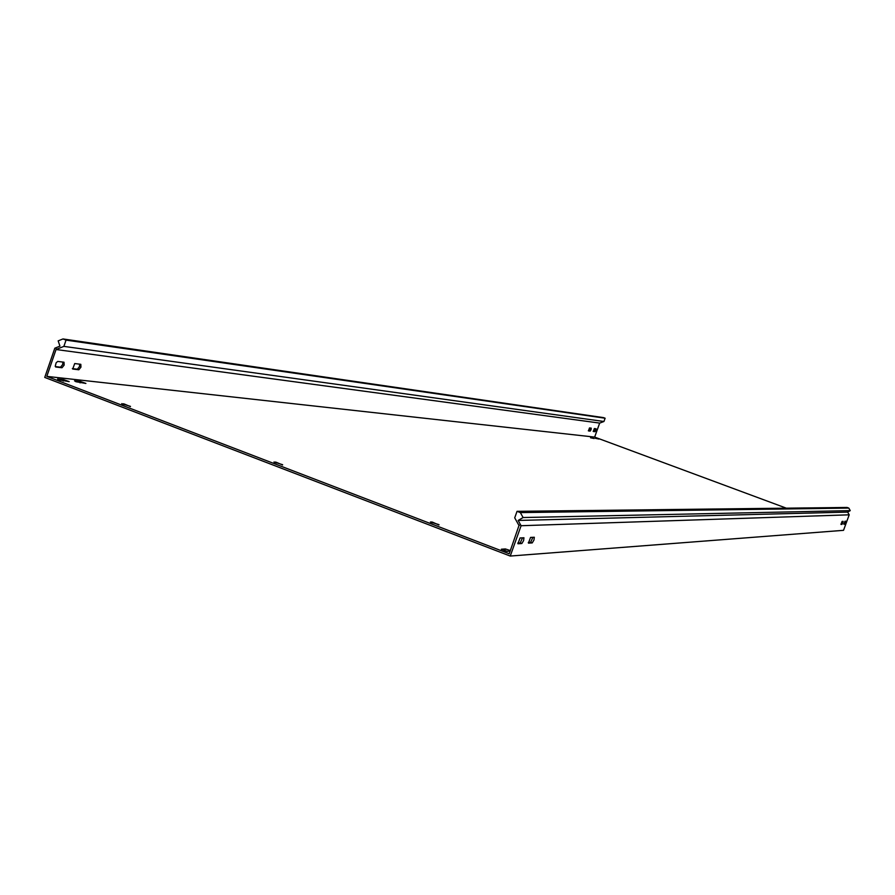 <?xml version="1.0" encoding="UTF-8"?>
<svg xmlns="http://www.w3.org/2000/svg" width="895" height="895" viewBox="0 0 895 895"><rect width="100%" height="100%" fill="white"/><g stroke="black" fill="none" stroke-linecap="round" stroke-linejoin="round"><path stroke-width="1.34" d="M595.365 438.304L598.889 439.053L595.365 438.304M510.363 550.582L505.351 548.937L501.345 549.228L507.062 551.354L510.172 551.13M75.941 381.706L85.898 383.44L80.55 381.516L74.553 380.856L75.941 381.706M590.543 437.767L594.112 438.528L590.543 437.767M58.947 379.86L69.161 381.628L63.735 379.67L57.56 378.999L58.947 379.86M523.597 540.614L523.944 537.772L520.073 537.962L517.936 543.757L521.83 543.533L523.597 540.614M522.523 537.839L520.219 542.929L517.769 543.075M64.138 365.126L64.015 362.218L57.727 361.423L56.139 362.788L55.244 366.178L55.703 366.995L61.99 367.755L64.138 365.126M55.333 366.57L60.513 367.196L62.672 364.556L62.896 362.061M842.777 522.859L843.135 521.36L842.083 521.416L840.964 524.436L842.016 524.38L842.777 522.859M842.262 521.405L840.987 524.067M591.058 429.667L591.271 428.146L589.503 427.933L588.429 430.898L590.197 431.11L591.058 429.667M588.339 430.674L589.369 430.808L590.532 428.056M845.63 522.702L845.988 521.214L844.958 521.27L843.851 524.269L844.88 524.213L845.63 522.702M845.115 521.259L843.862 523.899M595.869 430.26L596.07 428.75L594.336 428.537L593.262 431.479L595.007 431.681L595.869 430.26M593.184 431.267L594.19 431.379L595.332 428.66M533.957 540.032L534.315 537.246L530.556 537.425L528.453 543.131L532.223 542.918L533.957 540.032M532.894 537.302L530.645 542.314L528.296 542.448M80.93 367.174L80.818 364.321L74.721 363.549L72.719 369.031L78.827 369.78L80.93 367.174M72.361 368.617L77.373 369.221L79.476 366.626L79.711 364.164M603.946 421.489L63.881 346.376L66.04 340.111L62.986 338.948L603.454 417.607L605.121 418.222L603.946 421.489L599.672 423.089L594.66 437.096L786.347 508.17M599.672 423.089L56.049 349.509L46.797 376.381L509.233 553.759L518.988 525.522L520.487 524.638L518.16 520.442L847.654 512.108L850.25 510.62L848.807 508.091L847.062 507.454L517.042 511.336L520.353 512.589L523.094 517.534L518.16 520.442M62.986 338.948L58.175 340.872L59.943 346.141L54.819 348.189L44.75 377.421L510.251 556.052L521.091 525.723L520.487 524.638M510.251 556.052L843.526 530.332L849.198 514.815L521.091 525.723M594.66 437.096L46.797 376.381M438.874 524.996L432.654 522.232L432.442 522.837M438.997 524.66L430.417 522.009M431.446 522.456L430.428 521.964M431.625 521.942L432.654 522.232M130.401 406.598L124.472 404.081L124.271 404.674M130.48 406.386L121.742 403.667M123.23 404.272L121.765 403.611M123.398 403.768L124.472 404.081M275.235 462.558L273.982 462.033M275.414 462.044L276.477 462.357L276.264 462.95M282.551 464.975L276.477 462.357M282.641 464.718L273.993 461.988M507.543 551.32L504.277 550.615M63.881 346.376L56.049 349.509M605.121 418.222L66.04 340.111M518.988 525.522L514.714 517.825L517.042 511.336M523.094 517.534L850.25 510.62M849.198 514.815L847.654 512.108M848.807 508.091L520.353 512.589M56.396 349.363L55.87 347.763M77.373 369.221L78.827 369.78M530.645 542.314L532.223 542.918M594.19 431.379L595.007 431.681M844.03 523.888L844.88 524.213M589.369 430.808L590.197 431.11M841.166 524.056L842.016 524.38M60.513 367.196L61.99 367.755M520.219 542.929L521.83 543.533M63.265 381.046L63.735 379.67M80.08 382.87L80.55 381.516M504.769 550.582L505.351 548.937"/></g></svg>
